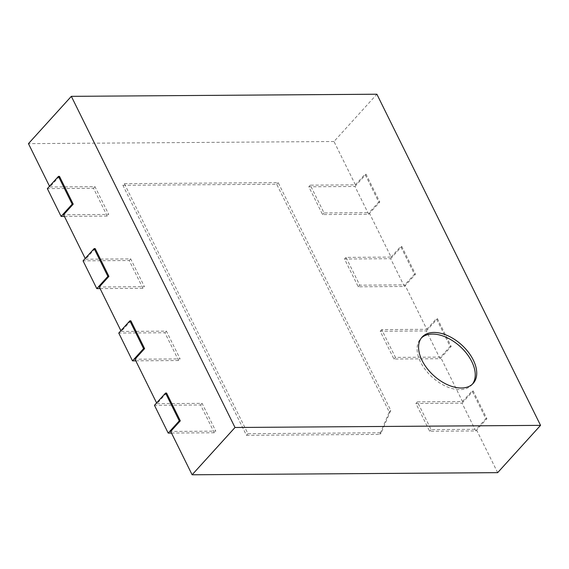 <?xml version="1.0" encoding="UTF-8"?>
<svg xmlns="http://www.w3.org/2000/svg" width="569" height="569" viewBox="0 0 569 569"><rect width="100%" height="100%" fill="white"/><g stroke="black" fill="none" stroke-linecap="round" stroke-linejoin="round"><path stroke-width="0.43" stroke-dasharray="2.85 2.13" d="M472.405 384.153A34.46 20.74 -137.8 0 1 471.701 385A34.46 20.74 -137.8 0 1 432.241 377.211A34.46 20.74 -137.8 0 1 420.647 338.704A34.46 20.74 -137.8 0 1 421.423 337.922M59.482 176.376L49.866 186.973L49.51 186.248M95.179 248.603L85.57 259.208L85.208 258.475M130.877 320.838L121.268 331.435L120.905 330.71M166.575 393.065L156.966 403.663L156.603 402.937M497.662 472.654L476.239 429.318L431.124 429.631L417.397 401.849L462.512 401.536L440.541 357.09L395.427 357.403L381.699 329.622L426.814 329.309L404.844 284.856L359.729 285.169L346.002 257.394L391.116 257.074L369.146 212.628L324.031 212.941L310.304 185.16L355.419 184.847L333.996 141.51L376.884 94.219M355.419 184.847L365.028 174.249L378.762 202.031L369.146 212.628M391.116 257.074L400.725 246.477L414.46 274.258L404.844 284.856M426.814 329.309L436.423 318.704L450.157 346.485L440.541 357.09M462.512 401.536L472.128 390.939L485.855 418.72L476.239 429.318M333.996 141.51L28.45 143.637M49.866 186.973L94.98 186.66L108.715 214.442L63.6 214.755M85.57 259.208L130.685 258.888L144.412 286.669L99.298 286.989M121.268 331.435L166.383 331.122L180.11 358.904L134.995 359.217M156.966 403.663L202.08 403.35L215.807 431.131L170.693 431.444M124.369 183.666L278.17 182.599L390.754 410.398L381.237 432.767L247.942 433.692L124.369 183.666L122.89 185.302L246.462 435.328L247.942 433.692M171.489 433.059L214.328 432.76L215.807 431.131M214.328 432.76L200.601 404.979L154.462 405.306M200.601 404.979L202.08 403.35M135.792 360.831L178.63 360.533L180.11 358.904M178.63 360.533L164.903 332.751L118.765 333.071M164.903 332.751L166.383 331.122M100.094 288.604L142.933 288.305L144.412 286.669M142.933 288.305L129.206 260.524L83.06 260.844M129.206 260.524L130.685 258.888M64.397 216.369L107.235 216.071L108.715 214.442M107.235 216.071L93.501 188.289L47.362 188.616M93.501 188.289L94.98 186.66M475.791 430.939L462.056 403.158L415.918 403.485L429.645 431.259L475.791 430.939L486.879 418.713L473.152 390.931L472.128 390.939M429.645 431.259L431.124 429.631M485.855 418.72L486.879 418.713M462.056 403.158L473.152 390.931M415.918 403.485L417.397 401.849M440.093 358.712L426.359 330.93L380.22 331.25L393.947 359.032L440.093 358.712L451.181 346.478L437.454 318.697L436.423 318.704M393.947 359.032L395.427 357.403M450.157 346.485L451.181 346.478M426.359 330.93L437.454 318.697M380.22 331.25L381.699 329.622M404.388 286.484L390.661 258.703L344.522 259.023L358.25 286.804L404.388 286.484L415.484 274.251L401.757 246.469L400.725 246.477M358.25 286.804L359.729 285.169M414.46 274.258L415.484 274.251M390.661 258.703L401.757 246.469M344.522 259.023L346.002 257.394M368.691 214.25L354.964 186.468L308.825 186.796L322.552 214.57L368.691 214.25L379.786 202.023L366.052 174.242L365.028 174.249M322.552 214.57L324.031 212.941M378.762 202.031L379.786 202.023M354.964 186.468L366.052 174.242M308.825 186.796L310.304 185.16M246.462 435.328L379.758 434.396L389.274 412.027L276.69 184.228L122.89 185.302M276.69 184.228L278.17 182.599M379.758 434.396L381.237 432.767M389.274 412.027L390.754 410.398M422.127 337.076L420.647 338.704M473.18 383.371L471.701 385"/><path stroke-width="0.85" d="M421.423 337.922A34.46 20.74 -137.8 0 1 432.447 334.074A34.46 20.74 -137.8 0 1 466.267 353.043A34.46 20.74 -137.8 0 1 472.405 384.153M433.919 332.438A34.46 20.74 -137.8 0 1 468.294 352.111A34.46 20.74 -137.8 0 1 473.18 383.371A34.46 20.74 -137.8 0 1 433.72 375.583A34.46 20.74 -137.8 0 1 422.127 337.076A34.46 20.74 -137.8 0 1 433.919 332.438M540.55 425.363L235.004 427.49L71.338 96.346L376.884 94.219L540.55 425.363L497.662 472.654L192.116 474.781L235.004 427.49M192.116 474.781L170.693 431.444L180.309 420.847L166.575 393.065L165.551 393.072L179.285 420.854L180.309 420.847M49.51 186.248L28.45 143.637L71.338 96.346M73.209 204.157L59.482 176.376L58.458 176.383L72.185 204.164L73.209 204.157L63.6 214.755L85.208 258.475M108.914 276.385L95.179 248.603L94.155 248.61L107.882 276.392L108.914 276.385L99.298 286.989L120.905 330.71M144.611 348.619L130.877 320.838L129.853 320.845L143.58 348.626L144.611 348.619L134.995 359.217L156.603 402.937M165.551 393.072L154.462 405.306L168.189 433.087L171.489 433.059M168.189 433.087L179.285 420.854M129.853 320.845L118.765 333.071L132.492 360.853L135.792 360.831M132.492 360.853L143.58 348.626M94.155 248.61L83.06 260.844L96.794 288.625L100.094 288.604M96.794 288.625L107.882 276.392M58.458 176.383L47.362 188.616L61.096 216.398L64.397 216.369M61.096 216.398L72.185 204.164"/></g></svg>
